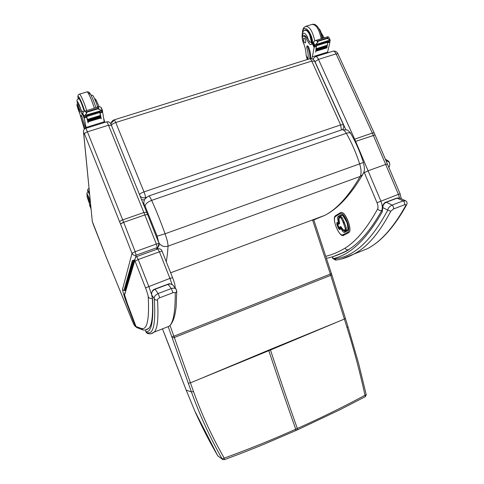 <?xml version="1.0" encoding="UTF-8"?>
<svg xmlns="http://www.w3.org/2000/svg" width="484" height="484" viewBox="0 0 484 484"><rect width="100%" height="100%" fill="white"/><g stroke="black" fill="none" stroke-linecap="round" stroke-linejoin="round"><path stroke-width="0.73" d="M144.117 205.906L144.353 205.137C143.524 202.814 143.79 200.66 145.164 198.676L148.606 196.032C149.157 195.736 150.167 197.182 151.649 200.376L346.314 133.294C348.607 132.555 350.095 132.634 350.779 133.523C355.831 142.29 360.048 151.952 363.423 162.515L165.056 233.766L157.118 236.162L158.667 242.357C160.694 245.981 163.816 247.239 168.039 246.15C168.069 243.7 167.077 239.574 165.056 233.766C160.779 221.823 156.308 210.697 151.649 200.376C147.547 202.009 145.369 203.946 145.121 206.178L157.118 236.162M143.875 202.687L143.264 203.806M314.57 219.167L312.833 220.274L324.921 215.313L170.64 272.782M114.049 120.244L111.072 123.384C111.453 121.653 112.469 120.48 114.133 119.875C114.424 119.748 114.962 120.625 115.749 122.513C113.498 123.287 112.052 124.219 111.405 125.314M314.636 61.22L311.756 61.093C310.916 59.363 310.123 58.637 309.367 58.903L114.224 119.844M309.597 58.83C311.829 58.37 313.499 59.145 314.612 61.165L343.41 124.745M341.408 129.954L340.621 124.908L343.392 124.703C344.1 126.463 343.846 128.085 342.636 129.579L343.192 128.804M139.501 194.538C140.233 193.6 141.727 192.723 143.996 191.9C145.037 194.58 145.551 196.486 145.533 197.623L146.386 197.327M140.191 196.226C141.691 197.744 143.476 198.21 145.533 197.623L145.436 198.313M111.072 123.384L110.987 124.388M141.546 199.571L144.426 199.965M386.196 161.148C388.797 161.105 389.953 162.582 389.656 165.576L388.924 167.561L389.656 165.576C389.977 163.277 389.348 161.626 387.781 160.609L385.76 160.137M315.756 56.574L332.968 51.201C333.978 50.844 335.001 51.74 336.053 53.869L372.317 133.04L374.138 132.852L375.046 134.933L355.075 141.588M329.531 257.621C335.279 256.175 341.123 253.804 347.046 250.512L348.48 249.69C346.998 250.089 345.866 249.575 345.098 248.129C338.643 251.97 332.29 254.681 326.041 256.254M85.626 128.411L106.516 121.889C106.855 121.744 107.515 122.851 108.501 125.217L144.849 214.92L147.596 214.509M159.067 243.525L156.35 244.039L157.252 247.548L158.365 246.858L159.266 244.886M106.873 258.752L92.299 221.484L83.623 132.586L84.518 133.965L120.498 223.989L123.65 222.313L135.169 251.674L156.35 244.039L144.849 214.92L123.65 222.313C121.811 222.997 120.77 223.578 120.528 224.062L132.005 253.344L135.169 251.674L136.155 255.189L157.252 247.548L156.471 249.411M125.628 290.521C124.231 290.854 123.208 290.388 122.573 289.123L132.005 253.344C132.882 255.05 134.268 255.667 136.155 255.189L135.52 257.325M135.792 325.907L135.175 325.726L136.185 326.888M122.573 289.123C122.543 290.902 123.88 295.494 126.584 302.899L135.175 325.726L133.735 324.219C134.643 325.829 135.484 326.767 136.27 327.021M135 325.272L135.502 325.151M106.861 258.734L115.47 279.534M133.53 323.796L115.531 279.661M126.584 302.899L127.086 302.796M127.619 304.297L127.201 304.448L127.492 303.958M134.207 323.064L134.655 322.931M134.34 323.415L134.812 323.318M134.364 323.475L134.988 323.772M115.507 279.613L132.362 321.128M145.593 329.931L148.818 328.255C151.964 325.254 153.144 315.278 152.357 298.325C150.482 298.84 149.102 298.301 148.213 296.71C149.429 319.676 147.154 330.257 141.395 328.454L143.034 329.967L136.924 327.662L136.058 326.597M143.234 330.015L143.875 330.064M124.467 294.417L125.047 292.487M134.625 322.834L127.431 303.777L134.316 322.084M134.328 322.114L134.522 322.616M127.431 303.777L127.292 303.407M127.377 303.643L127.262 303.311M127.31 303.444L127.141 302.923M127.219 303.153L124.551 294.768M297.424 429.822L297.333 428.491C320.432 418.164 342.993 407.098 365.003 395.283L365.347 396.65L366.237 394.744L365.003 395.283C359.908 372.033 353.907 349.43 346.992 327.468L330.445 274.331L312.537 219.93M335.811 322.64L270.483 349.993L270.308 349.466L344.396 319.083L345.382 318.321L331.855 274.888L174.325 337.523L170.035 325.429M295.827 430.53L295.736 429.205C272.631 439.581 248.788 449.219 224.213 458.118L224.201 459.685M224.213 458.118C211.956 436.659 201.731 414.479 193.539 391.58L174.325 337.523L172.195 337.899L191.404 391.871C199.65 414.927 209.887 437.276 222.114 458.905L224.213 458.118M268.668 350.144L199.977 378.899L270.483 349.993C278.899 375.608 287.853 401.774 297.333 428.491L295.736 429.205C286.244 402.476 277.284 376.298 268.844 350.67L268.668 350.144L270.308 349.466M196.099 413.917L196.099 413.929C202.736 428.401 208.707 440.21 217.715 455.746L194.943 411.327L186.219 390.183L162.461 328.854M381.973 210.492L382.118 212.089L382.523 206.946M336.428 259.999L334.123 258.855L335.249 259.981L332.95 258.583L333.44 258.565C332.514 258.274 332.496 257.603 333.385 256.538L333.76 256.393M406.748 204.563L406.56 204.92C407.467 203.117 407.183 201.761 405.695 200.842L403.208 200.872L392.07 205.083C389.396 206.541 387.968 208.217 387.775 210.129L390.788 211.224L393.486 208.979L404.618 204.75C405.81 204.454 406.185 204.72 405.737 205.543C393.625 227.347 380.866 241.722 367.441 248.679L353.719 254.161M334.123 258.855L333.44 258.565C350.301 254.796 366.527 239.302 382.118 212.089L382.856 207.612L382.529 206.771M341.831 258.886L367.441 248.679C381.235 241.552 394.272 226.966 406.56 204.92L405.737 205.543M334.402 258.867C353.387 257.258 371.174 241.014 387.775 210.129L382.856 207.612C382.85 205.216 384.012 203.425 386.335 202.239L385.833 202.221C384.726 202.064 382.227 205.585 382.529 206.783M393.486 208.979C393.752 207.454 393.28 206.154 392.07 205.083L386.335 202.239L397.358 198.095L400.044 198.168L405.501 200.751M152.43 298.555L151.643 294.823M145.775 329.894L145.817 331.709L145.781 329.888M176.273 289.45L176.019 289.111C175.178 288.089 173.623 287.901 171.354 288.543L158.141 293.54C155.128 295.161 153.852 296.886 154.299 298.713C154.995 299.935 156.066 300.34 157.518 299.935C157.451 299.245 158.189 298.519 159.732 297.763L172.933 292.747C174.476 292.336 175.244 292.481 175.238 293.195C175.323 311.823 173.314 322.828 169.212 326.21C172.83 323.124 175.154 316.506 176.17 306.354L176.733 291.489L175.238 293.195M147.529 333.416L145.817 331.709C151.365 332.659 153.622 321.806 152.587 299.16L151.577 294.556M176.733 290.733L176.733 291.489L176.019 289.111L173.266 285.59M146.265 332.254C153.21 335.902 155.884 324.722 154.299 298.713L151.698 294.938C151.232 292.499 152.363 290.6 155.08 289.244L154.868 289.093C152.75 289.722 151.649 291.549 151.577 294.575L148.757 286.304L138.243 259.515L159.424 251.813L162.128 251.269M159.732 297.763L158.141 293.54L155.08 289.244L168.123 284.332C170.156 283.691 171.79 284.005 173.018 285.27C170.973 283.757 169.279 283.388 167.942 284.175M303.456 35.743L304.442 35.441L305.936 36.469L304.95 36.766L303.208 35.816C302.137 36.941 302.173 39.156 303.317 42.453C305.041 46.773 305.979 51.026 306.124 55.218L307.255 59.562M309.802 58.776C310.141 55.037 309.385 51.026 307.534 46.736L306.82 46.089L306.759 47.71C308.151 52.332 308.526 56.217 307.872 59.369M327.396 52.944L329.816 42.634L329.096 41.6M327.626 42.054L326.869 47.88M330.076 40.202L328.533 40.674L330.106 40.196L330.112 41.194L327.638 41.957L327.281 45.327M327.208 45.853L327.13 46.379M327.045 46.881L326.96 47.39M327.595 42.302L316.5 45.72L315.689 52.199L316.276 46.397L314.225 47.027L312.38 56.846L311.454 58.727M327.886 52.012L312.38 56.846M327.287 45.829L327.251 45.272L316.27 48.666L316.209 49.18L327.287 45.829L316.367 49.132M327.13 46.857L327.099 46.325L316.137 49.719L316.07 50.209L327.13 46.857L316.221 50.161M326.954 47.855L326.93 47.335L315.985 50.729L315.907 51.207L326.954 47.855L316.064 51.159M330.064 40.202L327.402 38.442L318.006 41.322L317.637 42.525L316.663 40.426L315.211 40.602L313.922 41.533L312.634 43.584L313.983 46.258L316.361 45.435M316.5 45.72L316.536 45.381L314.037 46.149L314.721 45.03L317.238 44.147L315.393 44.722M317.637 42.525L315.447 44.697M327.402 38.442L327.42 37.135L327.922 36.711L328.606 37.038L330.269 40.287M316.663 40.426L318.006 41.322M306.892 46.071L307.618 45.847L308.332 46.488C310.208 50.856 310.958 54.916 310.571 58.673M317.419 44.383L328.479 40.983L328.491 40.523L317.22 44.159M317.25 44.256L316.959 44.788L316.966 44.34M315.985 50.729L316.016 51.243M316.137 49.719L316.173 50.251M316.27 48.666L316.318 49.223M304.95 36.766L308.405 42.302C309.391 44.135 310.317 44.885 311.182 44.552L312.737 42.985M324.177 37.855L321.576 33.475M311.944 43.566L310.819 42.156L309.899 41.848L308.405 42.302M314.225 47.027L314.679 46.047M316.167 45.587L316.276 46.397M313.378 58.643L312.731 59.163M304.121 30.728L304.866 30.032C307.394 28.362 311.914 36.615 312.083 43.288M324.002 37.528L322.526 37.982L322.38 38.405M322.526 37.982L322.513 37.189M305.936 36.469L309.899 41.848M305.138 39.156L303.789 37.946C303.123 40.233 303.625 41.914 305.289 42.985C305.9 42.308 305.846 41.031 305.138 39.156M77.029 104.356L78.184 104.006L79.031 105.349L77.87 105.706L76.956 104.375C76.853 105.276 77.458 107.502 78.777 111.054L80.477 115.634M84.869 128.762L80.386 115.658L84.355 129.174M104.326 122.573L102.747 112.705L101.634 111.689M99.904 112.221L101.283 118.78L100.86 117.908L88.04 121.889M101.785 110.449L99.746 111.078L102.215 110.431L102.644 111.278L99.728 112.173L100.484 115.718M87.459 119.433L87.622 120.002L87.459 119.433L100.382 115.44L100.684 116.747M87.689 120.455L87.84 121L87.689 120.455L100.587 116.462L100.872 117.727M99.801 112.512L86.733 116.535L88.136 122.857L86.66 117.219L84.246 117.963L86.158 128.248M104.296 121.738L86.085 127.419M87.622 120.002L100.539 116.003L87.622 119.917M87.84 121L100.733 117.007L87.84 120.927M100.775 117.449L87.894 121.442L87.991 121.901L100.914 117.975L100.775 117.449M85.741 114.726L85.983 115.313M101.749 110.455L97.998 108.809L86.92 112.203L86.497 113.522L85.559 111.205L84.18 111.332L82.661 112.917L82.334 114.847L77.87 105.706M86.733 116.535L86.654 116.202L83.708 117.11L83.932 116.057L86.636 115.107L84.476 115.773M86.497 113.522L84.525 115.755M97.998 108.809L98.246 107.321L99.166 106.746L100.363 106.964L101.283 107.617L102.511 110.63M85.559 111.205L86.92 112.203M80.411 115.652L81.324 115.373L81.766 116.172L85.771 128.369M103.933 119.034L104.774 122.434M101.283 118.78L100.902 117.842M88.136 122.857L87.677 121.72M86.509 116.348L87.259 119.79M86.666 115.216L86.697 115.694L86.582 115.24M86.648 114.926L86.769 115.386L86.648 114.926L99.656 111.108M87.894 121.442L88.046 121.968M83.708 117.11L82.328 113.68L83.623 116.674M99.166 106.746L96.147 100.158L95.427 100.376M96.147 100.158L95.16 98.863L94.816 98.966M83.423 111.798L82.425 111.453L80.671 111.992M84.246 117.963L84.658 116.922M86.406 116.384L86.66 117.219M79.031 105.349L81.07 109.82L79.533 105.627C77.349 100.587 76.684 100.109 77.537 104.199C76.75 98.137 76.49 101.059 78.614 98.5L78.717 98.125C79.902 98.682 81.844 103.05 84.531 111.229M99.002 106.383L97.272 106.916L97.048 107.394M97.272 106.916L97.078 104.931M81.07 109.82L82.425 111.453M78.553 108.15L77.712 106.643C78.075 108.791 78.717 110.582 79.636 112.022L78.553 108.15M90.526 203.764L87.973 198.18L88.826 197.895L87.785 195.832L86.932 196.117M90.931 207.926L89.51 204.968L91.034 208.973M89.516 204.962L90.199 204.732L90.726 205.815M89.824 204.859L86.902 196.129L87.973 198.18M89.546 193.769L88.13 191.785M90.272 201.15L88.826 197.895M88.257 200.34L87.471 197.762L88.257 200.34M133.366 264.494C131.92 265.063 131.345 264.597 131.648 263.108C131.237 264.27 131.666 264.833 132.931 264.784M132.707 265.547C131.448 265.595 131.025 265.038 131.43 263.883C131.134 265.365 131.702 265.819 133.142 265.256M132.477 267.501C131.073 268.057 130.511 267.604 130.789 266.152C130.402 267.289 130.819 267.833 132.053 267.779M131.842 268.511C130.613 268.559 130.196 268.021 130.583 266.89C130.305 268.336 130.868 268.783 132.265 268.227M131.63 270.368C130.257 270.919 129.706 270.483 129.972 269.062C129.597 270.169 130.014 270.701 131.212 270.647M131.013 271.342C129.815 271.397 129.403 270.871 129.773 269.769C129.512 271.179 130.063 271.615 131.424 271.07M130.819 273.121C129.482 273.66 128.938 273.236 129.192 271.845C128.835 272.934 129.24 273.448 130.408 273.393M130.214 274.059C129.053 274.113 128.647 273.605 128.998 272.522C128.75 273.902 129.295 274.325 130.619 273.787M130.039 275.753C128.738 276.285 128.2 275.874 128.441 274.513C128.097 275.577 128.496 276.08 129.639 276.019M129.452 276.66C128.32 276.721 127.921 276.219 128.26 275.16C128.024 276.515 128.556 276.927 129.851 276.394M129.288 278.282C128.018 278.802 127.498 278.403 127.722 277.072C127.395 278.112 127.788 278.602 128.901 278.542M128.72 279.159C127.613 279.22 127.219 278.73 127.546 277.695C127.322 279.014 127.849 279.419 129.107 278.899M128.575 280.708C127.334 281.222 126.82 280.829 127.032 279.528C126.717 280.545 127.104 281.022 128.193 280.962M128.018 281.555C126.935 281.615 126.554 281.137 126.862 280.127C126.651 281.422 127.165 281.809 128.399 281.301M127.885 283.037C126.675 283.545 126.167 283.158 126.366 281.888C126.07 282.886 126.445 283.352 127.51 283.291M127.346 283.854C126.288 283.92 125.907 283.455 126.209 282.462C126.009 283.727 126.512 284.108 127.715 283.606M127.225 285.276C126.04 285.778 125.544 285.403 125.731 284.156C125.441 285.13 125.816 285.59 126.856 285.524M126.693 286.068C125.665 286.135 125.289 285.681 125.58 284.707C125.386 285.947 125.882 286.322 127.062 285.826M126.584 287.435C125.429 287.926 124.939 287.556 125.12 286.334C124.842 287.29 125.211 287.738 126.227 287.678M126.07 288.204C125.06 288.264 124.697 287.823 124.969 286.867C124.793 288.083 125.277 288.446 126.433 287.962M125.973 289.511C124.842 289.989 124.358 289.632 124.533 288.44C124.261 289.372 124.624 289.813 125.616 289.747M126.276 288.482C125.132 288.966 124.648 288.603 124.824 287.399C124.551 288.343 124.914 288.785 125.919 288.718M125.767 289.238C124.769 289.299 124.406 288.863 124.678 287.919C124.503 289.123 124.987 289.48 126.124 288.996M126.905 286.365C125.731 286.861 125.235 286.492 125.423 285.257C125.138 286.219 125.513 286.673 126.536 286.613M126.378 287.145C125.362 287.212 124.987 286.758 125.271 285.796C125.09 287.024 125.58 287.393 126.741 286.903M127.552 284.168C126.354 284.671 125.852 284.289 126.046 283.031C125.749 284.017 126.13 284.477 127.183 284.417M127.02 284.973C125.973 285.034 125.598 284.574 125.888 283.594C125.695 284.846 126.197 285.227 127.389 284.725M128.224 281.882C127.002 282.396 126.487 282.003 126.699 280.72C126.391 281.724 126.772 282.196 127.849 282.136M127.679 282.716C126.608 282.777 126.227 282.305 126.53 281.307C126.33 282.583 126.838 282.971 128.054 282.462M128.932 279.51C127.673 280.024 127.153 279.625 127.371 278.312C127.05 279.341 127.443 279.825 128.544 279.764M128.369 280.369C127.274 280.43 126.887 279.946 127.201 278.923C126.983 280.23 127.504 280.623 128.75 280.109M129.664 277.029C128.375 277.556 127.849 277.151 128.078 275.807C127.74 276.854 128.139 277.356 129.264 277.296M129.083 277.925C127.964 277.979 127.564 277.489 127.897 276.443C127.673 277.78 128.193 278.185 129.476 277.659M130.426 274.452C129.107 274.985 128.569 274.567 128.811 273.194C128.46 274.265 128.865 274.779 130.021 274.718M129.827 275.372C128.683 275.432 128.278 274.924 128.623 273.853C128.381 275.221 128.919 275.638 130.232 275.106M131.218 271.76C129.863 272.304 129.319 271.875 129.579 270.465C129.21 271.566 129.621 272.087 130.807 272.032M130.607 272.716C129.428 272.77 129.022 272.25 129.379 271.161C129.125 272.559 129.67 272.982 131.019 272.444M132.047 268.953C130.662 269.503 130.105 269.062 130.377 267.622C129.996 268.747 130.414 269.279 131.63 269.231M131.418 269.945C130.214 269.993 129.797 269.461 130.172 268.342C129.906 269.776 130.456 270.211 131.836 269.667M132.918 266.012C131.491 266.575 130.922 266.121 131.212 264.645C130.813 265.795 131.237 266.345 132.489 266.297M132.271 267.041C131.031 267.095 130.607 266.545 131.001 265.401C130.716 266.865 131.279 267.319 132.695 266.763M133.826 262.939C132.362 263.514 131.781 263.042 132.09 261.529C131.672 262.709 132.102 263.278 133.384 263.229M133.16 264.01C131.884 264.058 131.454 263.496 131.866 262.322C131.563 263.822 132.138 264.288 133.596 263.719M134.304 261.13C133.832 260.235 133.179 260.083 132.356 260.682C131.866 261.88 132.289 262.467 133.62 262.443M134.147 261.656L133.415 261.929L132.785 261.045L133.778 261.481L133.675 261.832M133.735 260.434L133.868 259.993L134.026 260.652M134.068 260.507L134.54 260.338M134.582 259.733L133.868 259.993M125.822 290.013C124.697 290.497 124.219 290.14 124.388 288.948M133.723 261.318L132.822 261.076L133.602 261.747L133.723 261.318M337.808 224.697L338.183 223.705L339.556 222.906M339.853 227.934L338.927 227.492M338.001 223.808L337.753 224.703L338.873 227.498L339.883 227.922L341.317 227.135M344.584 230.826L346.326 229.918L346.314 227.964L342.218 217.727L340.96 216.505M341.607 227.668L341.202 228.654L341.885 228.351M339.429 222.271L338.461 221.811L336.797 222.779L337.765 223.239L339.429 222.271M339.139 221.509L338.389 221.63L339.066 221.327M342.981 234.704C339.06 237.239 331.51 218.387 335.63 216.372L339.98 213.704C343.961 210.643 351.965 230.578 347.458 232.35L342.981 234.704L343.93 235.17L348.553 232.768C353.217 230.838 345.14 210.129 340.675 212.579M166.236 261.644C167.071 257.428 167.676 252.261 168.039 246.15L360.156 176.46C348.722 196.068 336.973 209.015 324.921 215.313M144.353 205.137L145.121 206.178M148.8 195.966L341.601 129.887C343.005 129.307 344.572 130.444 346.314 133.294C351.638 142.562 356.103 152.829 359.715 164.082C361.33 169.582 361.481 173.714 360.156 176.46L362.643 174.682L363.339 173.472M342.061 129.73L346.756 129.918C347.742 129.887 350.803 133.058 350.779 133.523L350.821 133.602M115.749 122.513L311.756 61.093L340.621 124.908L143.996 191.9L115.749 122.513M348.48 249.69C360.005 242.629 371.107 229.537 381.779 210.419C382.735 208.187 382.414 205.028 380.823 200.945L354.687 139.168L353.998 139.434M375.046 134.933L387.436 164.064L385.681 164.427L372.317 133.04L354.687 139.168L318.472 59.387L315.005 61.674L345.782 129.609M333.27 51.104C335.569 50.917 337.13 51.855 337.953 53.918L336.053 53.869L318.472 59.387C317.425 57.233 316.421 56.325 315.465 56.664L313.62 58.207L313.196 59.447M314.346 60.669L315.005 61.674M374.15 132.876L337.971 53.948M363.962 171.784L377.024 202.717C378.058 205.367 378.27 207.412 377.665 208.864C367.259 227.946 356.406 241.032 345.098 248.129M345.673 251.547L344.475 251.886M364.331 172.649L368.076 170.798L385.681 164.427L398.399 194.35L400.123 193.896L387.436 164.064M377.024 202.717L398.399 194.35L399.536 197.956M382.027 210.322L381.779 210.419C380.067 210.879 378.7 210.358 377.665 208.864M123.65 222.313L87.41 131.823L108.501 125.217L111.429 125.386M119.639 221.811C119.844 221.218 120.861 220.577 122.688 219.887L143.887 212.512L146.713 212.294M115.458 279.48L106.843 258.668M83.623 132.586L83.442 131.315C83.75 129.585 84.452 128.623 85.541 128.441C85.813 128.308 86.436 129.44 87.41 131.823C85.601 132.471 84.633 133.185 84.518 133.965M83.544 132.356L92.299 221.484M127.722 304.569L127.286 304.678M133.584 323.941L132.362 321.11M141.395 328.454L136.034 326.543L135.03 323.869L136.034 326.561M136.712 256.574L157.754 248.945L159.424 251.813L169.92 278.379L172.588 277.707M175.226 288.095L175.226 287.29M127.153 302.978L124.6 294.895L134.788 260.652L135.387 257.47L136.663 256.593L138.243 259.515L135.066 261.16L145.539 287.871L169.92 278.379L172.05 284.465M152.206 297.182L152.412 298.307M145.539 287.871C147.112 291.979 148.001 294.919 148.213 296.71M134.788 260.652L135.066 261.16M331.461 273.605L173.865 336.229L171.723 336.568L172.195 337.899M345.376 318.297L347.984 326.7L346.992 327.468M347.972 326.67L358.626 363.484L366.231 394.744M199.977 378.899L190.43 382.856L188.3 383.146M194.943 411.327L186.201 390.177L191.404 391.871L193.539 391.58M168.317 326.966L171.723 336.568M196.099 413.929L194.925 411.285M169.176 345.933L186.201 390.164M162.455 328.854L169.17 345.915M222.561 459.425L217.733 455.759L222.676 459.504L224.298 459.685C244.831 452.062 252.158 449.049 263.738 444.342L297.515 429.816L339.623 409.894L365.372 396.638M349.266 249.381L346.054 251.335L333.361 256.55M341.002 253.574L344.233 252.321M390.788 211.224C379.408 232.846 367.289 247.028 354.433 253.767C348.341 257.113 342.224 259.206 336.084 260.047L335.448 260.023M385.954 202.173L396.844 198.077L403.208 200.872C404.436 201.931 404.902 203.219 404.618 204.75M146.156 332.169L147.305 333.337C149.725 334.305 152.012 333.887 154.172 332.091C157.512 329.005 158.625 318.284 157.518 299.935M151.087 333.712L154.172 332.091L169.212 326.21M154.904 289.081L167.9 284.193L171.354 288.543L172.933 292.747M329.755 42.235L327.728 42.864M314.721 45.03L313.402 42.187M327.208 38.024L317.813 40.904M328.394 39.222L327.42 37.135M308.332 46.488L307.534 46.736M330.239 40.257L328.92 37.425M314.134 45.69L312.833 42.882M314.092 47.486L312.113 43.215M307.927 59.139L306.124 55.218M302.609 32.706C303.153 22.881 311.944 31.539 312.718 42.913M306.166 26.19L311.896 24.472C315.889 24.146 318.998 28.907 321.225 38.762M321.57 43.372L321.539 44.165M302.361 33.438C302.778 28.495 302.851 30.353 303.172 28.919C303.117 28.393 303.885 27.552 305.471 26.396C309.415 26.1 312.513 30.903 314.763 40.807M302.452 38.877C302.264 32.089 303.861 31.285 307.249 36.463L308.526 40.372M304.236 44.945C300.951 38.375 301.701 30.74 304.769 30.389C306.318 29.826 307.951 31.285 309.669 34.769L311.769 43.409M102.541 112.318L100.152 113.056M102.644 112.451L102.257 111.495M102.172 111.29L101.828 110.443L102.178 111.284M83.932 116.057L82.661 112.917M97.81 108.349L86.733 111.75M99.184 109.626L98.246 107.321M81.766 116.172L80.828 116.462M102.215 110.431L100.944 107.315M84.228 118.423L83.738 117.201M78.208 98.688C76.944 92.135 81.602 100.999 84.718 111.169M89.135 94.797C88.384 89.268 93.013 98.083 95.886 107.75C93.702 100.4 90.393 93.563 89.976 93.406C89.346 92.244 88.378 91.736 87.066 91.869M97.145 112.476L97.314 113.274M79.515 94.138L86.842 91.942C87.58 90.677 91.7 99.595 94.338 108.222M95.663 112.929L95.856 113.728M78.184 98.706C77.549 96.213 77.918 94.713 79.297 94.205C79.957 92.964 84.034 101.912 86.727 110.558M88.088 115.265L88.288 116.057M78.614 98.5C79.061 98.264 80.084 100.073 81.681 103.939L84.276 111.302M89.74 205.379L90.429 205.143M89.51 193.352C87.955 189.982 87.422 189.498 87.907 191.894C87.598 188.421 87.241 190.291 88.59 188.663L89.086 189.069M89.607 194.374L88.1 191.803C86.739 192.541 86.515 193.921 87.422 195.953C86.672 192.916 87.156 193.461 88.893 197.575L90.103 200.878M338.921 227.462L337.796 224.673L339.466 223.711L338.951 218.441L340.482 217.528L341.244 218.254L343.265 222.67L345.267 228.303L345.274 229.483L343.719 230.317L340.597 226.524L338.921 227.462M339.466 223.711L339.629 222.882M341.674 227.686L340.597 226.524M341.988 228.472L341.686 227.716M339.883 227.922L341.311 227.129L339.883 227.922M343.719 230.317L344.681 230.789L346.241 229.954L344.681 230.789C343.386 230.88 342.472 230.112 341.934 228.478L341.976 228.448M345.267 228.303L346.248 227.988L346.326 229.918L345.274 229.483M346.314 227.964L344.408 222.761L343.428 223.082M344.481 222.737L344.172 222.174L343.265 222.67M344.239 222.15L342.152 217.758L341.244 218.254M342.218 217.727L340.887 216.536L340.482 217.528M340.682 216.65L339.326 217.467L338.951 218.441M341.426 227.77L339.913 228.605L339.344 227.94M336.797 222.779L336.882 224.491L338.461 228.424L339.381 228.031M338.461 228.424L339.526 229.579L341.274 228.835C342.418 231.406 343.501 232.58 344.529 232.35L346.943 231.068C350.821 229.519 343.936 212.367 340.494 214.987L338.141 216.415C337.342 217.219 337.427 218.962 338.389 221.63M339.913 228.605L339.526 229.579M337.79 224.062L337.765 223.239M337.765 224.11L336.882 224.491M338.655 218.314L339.115 216.88L338.141 216.415M339.115 216.88L341.48 215.459L340.494 214.987M347.343 230.075L346.943 231.068M347.191 230.154L344.929 231.364L344.529 232.35M341.958 228.533L341.274 228.835M344.856 231.394L343.483 230.65M343.622 235.284L348.444 232.816L347.458 232.35M335.63 216.372L335.999 215.41L340.173 212.839M339.98 213.704L340.44 212.682C344.765 209.602 353.247 230.789 348.486 232.798L348.553 232.768M348.51 232.792L343.93 235.17C339.798 239.066 330.766 217.352 335.823 215.519M363.423 162.515C365.378 171.342 364.035 171.403 362.643 174.676M325.036 215.247C338.135 208.471 350.67 194.943 362.643 174.682M385.373 159.224L387.587 160.5M313.311 58.818L313.051 59.344M401.29 198.761L400.123 193.896M348.196 250.065L347.046 250.512C340.143 254.306 333.355 256.901 326.694 258.299M106.619 121.859C108.942 121.405 110.533 122.555 111.393 125.295L147.578 214.46M157.421 249.066L159.054 243.488L147.572 214.46M93.164 224.116L106.843 258.692M93.146 224.068L92.208 221.2M136.046 326.585L136.748 327.541M157.82 248.921C159.538 248.135 161.983 249.883 162.116 251.232L172.576 277.677C174.319 281.966 175.196 285.433 175.208 288.077M148.818 328.255C146.954 329.792 145.031 330.366 143.034 329.967M331.855 274.888L313.838 219.996M217.721 455.753L218.139 456.243M332.95 258.583C332.272 258.341 332.399 257.663 333.337 256.556M399.784 198.053L396.971 198.035M146.452 332.696L145.763 331.691M315.538 40.499L327.789 36.748M315.278 44.764L317.214 44.165M328.533 40.68L330.106 40.196M316.959 44.788L328.001 41.388M327.62 42.054L330.052 41.309M312.422 43.009L312.839 42.876M305.38 29.881L304.866 30.032M312.567 24.267C314.673 23.922 319.283 24.95 322.193 38.466M322.447 43.1L322.386 43.905M322.544 37.371C321.11 31.974 319.912 29.119 318.95 28.822M306.136 29.972L305.265 30.238M102.269 111.495L102.693 112.536M84.488 111.241L98.924 106.819M84.379 115.809L86.63 115.119M99.746 111.084L101.858 110.437M86.697 115.694L99.704 111.689M86.769 115.386L99.801 111.374M99.746 112.27L102.644 111.374M83.714 117.207L86.66 116.299M97.169 112.469L97.338 113.268M97.254 105.433C91.893 91.633 93.134 96.401 90.871 94.9M79.195 98.331L78.765 98.458M88.675 188.633L89.032 188.512M339.151 217.576C338.413 218.018 338.376 219.246 339.042 221.255L339.556 222.967M341.51 215.434C341.771 213.886 343.61 216.336 347.016 222.785C347.942 227.147 348.111 229.501 347.536 229.846L347.361 230.063"/></g></svg>
